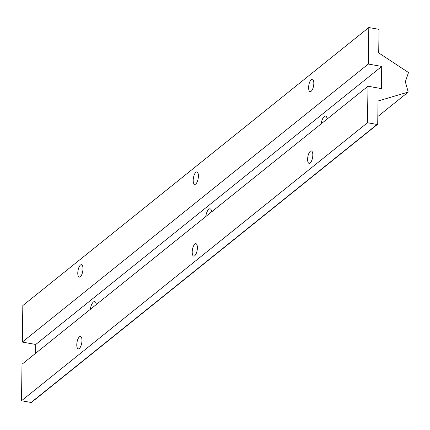 <?xml version="1.0" encoding="UTF-8"?>
<svg xmlns="http://www.w3.org/2000/svg" width="430" height="430" viewBox="0 0 430 430"><rect width="100%" height="100%" fill="white"/><g stroke="black" fill="none" stroke-linecap="round" stroke-linejoin="round"><path stroke-width="0.64" d="M31.734 401.948A0.699 0.597 -128.8 0 1 31.089 402.469L21.5 400.76L22.011 364.242L21.5 400.76L367.478 122.738L367.989 86.22L22.011 364.242L367.989 86.22L381.41 88.612L381.722 66.44L35.744 344.462L35.62 353.304L35.744 344.462L381.722 66.44L368.295 64.048L368.806 27.531L22.828 305.553L22.317 342.07L368.295 64.048L22.317 342.07L35.744 344.462L22.317 342.07L22.828 305.553L368.806 27.531L378.395 29.24A0.699 0.597 -128.8 0 1 379.029 30.009L378.712 52.492A0.699 0.597 51.2 0 0 379.072 53.153L408.5 72.525L405.339 81.764L408.226 92.084L377.819 116.525L408.226 92.084L378.405 100.894A0.699 0.597 51.2 0 0 378.029 101.421L377.717 123.91A0.699 0.597 -128.8 0 1 377.067 124.447L367.478 122.738L21.5 400.76L31.089 402.469L377.067 124.447L31.089 402.469A0.699 0.597 51.2 0 0 31.535 402.362L377.513 124.34M194.715 255.764A6.31 2.387 100.1 0 1 192.592 248.766A6.31 2.387 100.1 0 1 197.085 245.154A6.31 2.387 100.1 0 1 194.715 255.764A6.31 2.387 -79.9 0 0 197.322 249.045A6.31 2.387 -79.9 0 0 195.903 243.681A6.31 2.387 -79.9 0 0 192.447 249.475A6.31 2.387 -79.9 0 0 193.688 256.108A6.31 2.387 -79.9 0 0 194.715 255.764M79.292 348.515A6.31 2.387 100.1 0 1 77.169 341.517A6.31 2.387 100.1 0 1 81.668 337.905A6.31 2.387 100.1 0 1 79.292 348.515A6.31 2.387 -79.9 0 0 81.899 341.796A6.31 2.387 -79.9 0 0 80.485 336.432A6.31 2.387 -79.9 0 0 77.024 342.226A6.31 2.387 -79.9 0 0 78.265 348.859A6.31 2.387 -79.9 0 0 79.292 348.515M310.137 163.013A6.31 2.387 100.1 0 1 308.009 156.015A6.31 2.387 100.1 0 1 312.508 152.403A6.31 2.387 100.1 0 1 310.137 163.013A6.31 2.387 -79.9 0 0 312.744 156.294A6.31 2.387 -79.9 0 0 311.325 150.93A6.31 2.387 -79.9 0 0 307.869 156.724A6.31 2.387 -79.9 0 0 309.111 163.357A6.31 2.387 -79.9 0 0 310.137 163.013M195.714 184.035A6.31 2.387 100.1 0 1 193.591 177.036A6.31 2.387 100.1 0 1 198.09 173.424A6.31 2.387 100.1 0 1 195.714 184.035A6.31 2.387 -79.9 0 0 198.327 177.31A6.31 2.387 -79.9 0 0 196.908 171.952A6.31 2.387 -79.9 0 0 193.446 177.746A6.31 2.387 -79.9 0 0 194.693 184.379A6.31 2.387 -79.9 0 0 195.714 184.035M80.297 276.786A6.31 2.387 100.1 0 1 78.169 269.787A6.31 2.387 100.1 0 1 82.668 266.175A6.31 2.387 100.1 0 1 80.297 276.786A6.31 2.387 -79.9 0 0 82.904 270.061A6.31 2.387 -79.9 0 0 81.485 264.703A6.31 2.387 -79.9 0 0 78.029 270.497A6.31 2.387 -79.9 0 0 79.27 277.13A6.31 2.387 -79.9 0 0 80.297 276.786M311.137 91.284A6.31 2.387 100.1 0 1 309.014 84.285A6.31 2.387 100.1 0 1 313.513 80.673A6.31 2.387 100.1 0 1 311.137 91.284A6.31 2.387 -79.9 0 0 313.75 84.559A6.31 2.387 -79.9 0 0 312.331 79.201A6.31 2.387 -79.9 0 0 308.869 84.995A6.31 2.387 -79.9 0 0 310.111 91.628A6.31 2.387 -79.9 0 0 311.137 91.284M205.739 216.602A7.713 2.919 100.1 0 1 208.824 209.249A7.713 2.919 100.1 0 1 211.77 211.753A7.713 2.919 -79.9 0 0 210.076 208.824A7.713 2.919 -79.9 0 0 205.739 216.602M90.316 309.353A7.713 2.919 100.1 0 1 93.401 302A7.713 2.919 100.1 0 1 96.347 304.504A7.713 2.919 -79.9 0 0 94.654 301.575A7.713 2.919 -79.9 0 0 90.316 309.353M321.162 123.851A7.713 2.919 100.1 0 1 324.247 116.498A7.713 2.919 100.1 0 1 327.192 119.002A7.713 2.919 -79.9 0 0 325.499 116.073A7.713 2.919 -79.9 0 0 321.162 123.851M378.099 101.141L378.405 100.894L378.099 101.141M378.395 29.24L368.806 27.531L368.295 64.048L381.722 66.44L381.41 88.612L367.989 86.22L367.478 122.738L377.067 124.447A0.699 0.597 51.2 0 0 377.717 123.91L378.029 101.421A0.699 0.597 -128.8 0 1 378.405 100.894L408.226 92.084L405.339 81.764L408.5 72.525L379.072 53.153A0.699 0.597 -128.8 0 1 378.712 52.492L379.029 30.009A0.699 0.597 51.2 0 0 378.395 29.24"/></g></svg>
